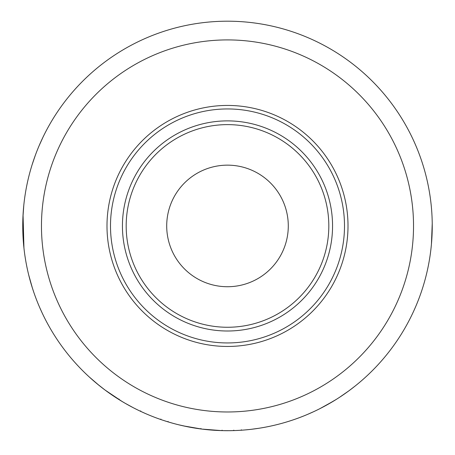 <?xml version="1.0" encoding="UTF-8"?>
<svg xmlns="http://www.w3.org/2000/svg" width="455" height="455" viewBox="0 0 455 455"><rect width="100%" height="100%" fill="white"/><g stroke="black" fill="none" stroke-linecap="round" stroke-linejoin="round"><path stroke-width="0.68" d="M348.007 225.947A120.507 120.507 0 0 0 167.247 121.582A120.507 120.507 0 0 0 167.247 330.307A120.507 120.507 0 0 0 348.007 225.947M41.468 225.947A186.027 186.027 0 0 1 320.513 64.837A186.027 186.027 0 0 1 320.513 387.051A186.027 186.027 0 0 1 41.468 225.947M235.963 430.521L229.57 430.68M333.515 401.105L319.78 408.721M336.091 399.524L335.278 400.03M334.453 400.536L335.699 399.769M294.22 419.516L292.48 420.107M291.791 420.335L287.594 421.677M286.94 421.876L286.263 422.081M287.475 421.711L288.925 421.262M303.457 416.08L298.992 417.804M298.463 418.003L295.687 419.004M300.613 417.195L302.092 416.621M300.55 417.218L304.623 415.614M305.828 415.119L306.761 414.727M286.172 422.103L289.738 421.006M289.88 420.96L286.718 421.939M294.846 419.3L293.196 419.868M292.337 420.153L290.188 420.858M299.191 417.73L298.099 418.139M296.808 418.606L294.937 419.265M306.442 414.863L304.935 415.483M304.224 415.773L303.582 416.035M306.602 414.795L306.988 414.636M303.223 416.177L303.627 416.012M286.536 421.995L285.239 422.382M295.164 419.191L291.661 420.38M290.119 420.881L289.113 421.205M303.735 415.972L303.093 416.228M299.362 417.667L296.552 418.697M306.96 414.647L306.516 414.829M305.874 415.096L304.469 415.677M266.806 426.887L270.702 426.085M272.124 425.772L273.171 425.533M255.482 428.769L254.999 428.837M254.265 428.934L253.907 428.985M250.204 429.429L249.914 429.463M255.994 428.701L252.667 429.139M259.56 428.166L258.252 428.371M268.899 426.466L269.343 426.369M266.272 426.989L268.257 426.597M272.829 425.613L271.754 425.852M125.199 403.306L120.444 400.48M121.462 401.1L121.047 400.844M120.677 400.622L120.103 400.263M128.981 405.433L127.298 404.501M118.38 399.194L117.288 398.5M124.42 402.851L122.958 401.992M137.313 409.762L136.961 409.591M118.09 399.012L117.248 398.472M266.471 426.949L267.142 426.818M262.359 427.706L263.417 427.518M248.845 429.577L246.212 429.838M246.644 429.799L248.106 429.656M249.459 429.514L244.255 430.009M258.997 428.257L250.881 429.355M263.479 427.507L261.386 427.871M267.108 426.824L266.613 426.921M265.896 427.063L264.275 427.364M216.37 430.39L214.06 430.254M213.48 430.214L210.113 429.952M209.613 429.912L207.901 429.753M206.32 429.594L205.256 429.48M226.744 430.692L228.126 430.692M208.839 429.838L210.716 430.003M209.886 429.935L208.39 429.799M205.99 429.56L204.949 429.446M204.864 429.44L206.189 429.583M211.342 430.055L214.26 430.265M210.955 430.026L207.543 429.719M215.408 430.333L214.845 430.299M212.411 430.134L211.501 430.066M219.725 430.544L216.961 430.424M216.648 430.407L215.562 430.345M224.759 430.675L220.3 430.566M226.175 430.692L225.435 430.68M224.258 430.669L225.106 430.68M228.177 430.692L227.045 430.692M178.326 424.703L176.079 424.134M175.516 423.986L172.257 423.099M171.774 422.962L170.124 422.49M168.6 422.041L167.576 421.728M188.455 426.938L189.82 427.194M171.023 422.752L172.837 423.264M172.041 423.042L170.597 422.627M168.287 421.944L167.281 421.637M167.019 421.558L168.469 422.001M173.076 423.326L169.772 422.388M177.387 424.464L176.841 424.327M174.481 423.713L173.6 423.474M181.59 425.482L178.895 424.839M186.51 426.551L182.148 425.607M187.898 426.83L178.491 424.742M186.021 426.449L186.851 426.619M189.866 427.205L188.751 426.995M221.483 430.606L201.895 429.088L183.354 425.88M171.933 423.008L166.826 421.501M220.567 430.578L223.257 430.652M235.747 430.527L241.366 430.231L241.338 429.765M230.275 430.68L222.905 430.64M202.39 429.15L201.463 429.031M201.025 428.974L196.253 428.297M178.57 424.76L178.195 424.669M160.894 419.061L160.74 419.504L161.178 419.658M162.736 420.181L168.111 421.893M180.589 425.249L182.927 425.783M118.34 399.171L114.467 396.669M114.842 396.914L116.634 398.079M121.553 401.151L119.165 399.683M118.982 399.57L120.154 400.298M123.709 402.436L125.102 403.249M221.045 430.589L222.051 430.623L222.063 430.151L222.051 430.623L221.05 430.589M219.026 430.515L218.633 430.504M108.523 392.58L103.683 389.014M96.415 383.229L103.387 388.786M112.408 395.287L122.804 401.901M348.917 390.805L339.208 397.534M105.099 390.083L96.978 383.696M89.305 377.019L99.27 385.567M355.344 385.874L348.502 391.124M336.325 399.376L325.336 405.809M340.983 396.368L344.264 394.132M105.185 390.14L122.014 401.429M200.9 428.957L200.962 428.496M202.845 429.201L203.664 429.304M210.972 430.026L210.563 429.992M218.263 430.487L217.951 430.47M130.096 406.042L131.558 406.827M133.611 407.896L135.004 408.613M139.025 410.592L139.873 410.996M140.714 410.876L140.515 411.297L140.055 411.081M142.819 412.361L144.77 413.237M145.179 413.413L140.959 411.502M206.9 429.656L209.778 429.924M218.986 430.515L215.539 430.345M263.968 427.421L261.068 427.922M260.385 428.036L258.139 428.388M265.094 427.211L262.723 427.643M261.528 427.848L258.065 428.4M267.216 426.801L266.84 426.875M139.93 411.024L139.367 410.757M138.565 410.37L136.972 409.591M134.669 408.436L133.144 407.657M138.61 410.393L138.11 410.148M139.196 410.672L138.075 410.131M135.3 408.761L133.07 407.617M137.143 409.676L134.623 408.419M133.315 407.748L125.062 403.227M117.128 398.398L117.47 398.62M117.799 398.825L119.017 399.592M139.702 410.916L141.158 411.599M141.448 411.735L141.744 411.872M268.774 426.489L267.068 426.835M264.497 427.325L263.132 427.569M256.7 428.599L254.373 428.923M251.871 429.236L250.267 429.423M271.288 425.954L272.863 425.601M284.426 422.621L285.2 422.394M286.684 421.95L289.807 420.983M297.439 418.378L294.686 419.356M292.002 420.266L291.2 420.528M299.162 417.741L298.144 418.122M297.462 418.373L296.734 418.634M301.096 417.007L300.454 417.252M304.014 415.859L303.428 416.092M305.066 415.432L305.925 415.079M306.67 414.767L307.011 414.624M318.125 409.546L315.412 410.859M319.785 408.715L319.239 408.988M318.841 409.187L318.341 409.437M334.101 400.753L332.98 401.429M332.656 401.623L333.105 401.355M335.181 400.087L336.165 399.479M334.567 400.468L335.767 399.729M315.298 410.911L315.724 410.711M318.346 409.437L317.914 409.648M124.698 403.016L124.289 402.777M121.303 401.003L120.035 400.224M119.341 399.797L118.897 399.518M123.732 402.453L123.424 402.271L123.732 402.453M315.969 410.592L315.417 410.859M313.791 411.621L307.079 414.596M305.572 415.222L304.896 415.5M304.384 415.711L303.809 415.938M318.011 409.602L317.459 409.87M300.482 417.246L301.125 416.996M308.427 414.022L307.085 414.59M315.042 411.036L313.097 411.94M312.534 412.202L311.459 412.685M317.84 409.682L318.631 409.295M22.75 225.947A204.75 204.75 0 0 0 227.5 430.692A204.75 204.75 0 0 0 432.244 225.947A204.75 204.75 0 0 0 227.5 21.197A204.75 204.75 0 0 0 22.75 225.947M432.233 223.473L431.437 244.153M23.774 205.518L22.926 217.444M32.117 287.173L33.898 292.588M39.744 307.614L42.15 312.938M40.984 310.407L40.319 308.922M32.402 288.066L28.693 274.922M23.939 247.952L23.051 214.874M32.203 164.46L35.371 155.172M39.193 145.549L43.02 137.12M149.314 290.387A101.323 101.323 0 0 1 210.779 126.012A101.323 101.323 0 0 1 322.402 261.432A101.323 101.323 0 0 1 149.314 290.387M137.217 300.363A116.998 116.998 0 0 1 208.197 110.548A116.998 116.998 0 0 1 337.087 266.926A116.998 116.998 0 0 1 137.217 300.363M180.589 264.611A60.794 60.794 0 0 1 217.467 165.984A60.794 60.794 0 0 1 284.438 247.236A60.794 60.794 0 0 1 180.589 264.611M294.322 307.017A105.065 105.065 0 0 0 264.298 127.537A105.065 105.065 0 0 0 123.874 243.277A105.065 105.065 0 0 0 294.322 307.017M167.946 421.853L168.083 421.41M233.802 430.612L233.79 430.146M118.778 399.445L119.028 399.046"/></g></svg>
